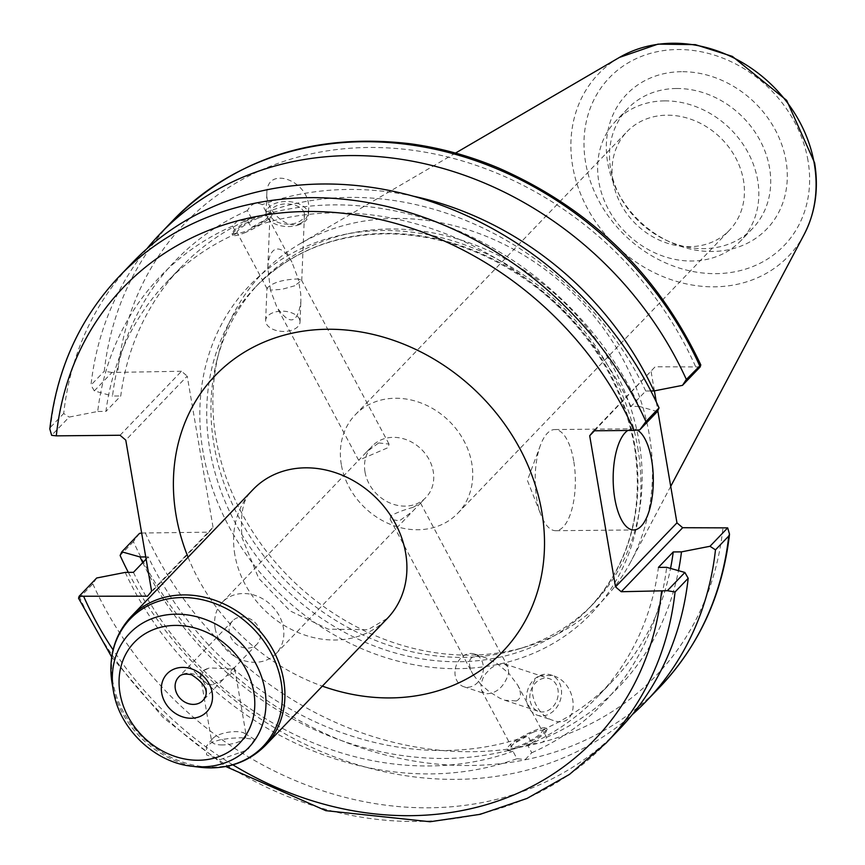 <?xml version="1.0" encoding="UTF-8"?>
<svg xmlns="http://www.w3.org/2000/svg" width="865" height="865" viewBox="0 0 865 865"><rect width="100%" height="100%" fill="white"/><g stroke="black" fill="none" stroke-linecap="round" stroke-linejoin="round"><path stroke-width="0.65" stroke-dasharray="4.33 3.24" d="M260.257 632.402A16.857 14.337 -136.2 0 0 248.774 618.291A16.857 14.337 -136.2 0 0 232.62 620.865A16.857 14.337 -136.2 0 0 229.312 632.693A16.857 14.337 -136.2 0 0 240.794 646.793A16.857 14.337 -136.2 0 0 256.948 644.22A16.857 14.337 -136.2 0 0 260.257 632.402M212.228 684.842C206.789 684.345 203.102 681.555 201.145 676.452L203.902 670.537L209.384 667.866L233.063 669.099L233.983 667.639L223.159 679.425L212.228 684.842M220.175 759.6L247.844 749.739L254.472 739.37L241.151 737.748L230.685 738.267L220.456 739.705L212.336 742.138L206.389 746.246L206.605 754.95L220.175 759.6M201.145 676.452A17.538 6.055 170.3 0 1 200.28 675.003A17.538 6.055 170.3 0 1 203.275 670.732A17.538 6.055 170.3 0 1 209.384 667.866M233.983 667.639A17.538 6.055 170.3 0 1 234.847 669.088A17.538 6.055 170.3 0 1 225.743 676.225M222.5 744.927A17.538 6.055 170.3 0 1 211.601 741.229A17.538 6.055 170.3 0 1 212.444 738.829A17.538 6.055 170.3 0 1 227.863 732.309A17.538 6.055 170.3 0 1 244.579 733.336A17.538 6.055 170.3 0 1 246.168 735.315A17.538 6.055 170.3 0 1 222.5 744.927M215.126 628.228A37.173 31.605 43.8 0 1 222.413 602.17A37.173 31.605 43.8 0 1 271.123 605.111A37.173 31.605 43.8 0 1 276.054 653.648A37.173 31.605 43.8 0 1 240.438 659.335A37.173 31.605 43.8 0 1 215.126 628.228M365.019 472.063A37.173 31.605 -136.2 0 0 390.331 503.16A37.173 31.605 -136.2 0 0 425.948 497.472A37.173 31.605 -136.2 0 0 421.017 448.935A37.173 31.605 -136.2 0 0 372.307 445.994A37.173 31.605 -136.2 0 0 365.019 472.063M378.665 442.945L389.023 444.069L388.266 447.551L358.651 460.288L366.738 451.8L378.665 442.945M413.048 507.344C403.587 509.972 396.213 512.794 390.904 515.81L390.147 519.281L399.392 520.817L412.432 511.561L420.52 503.073L413.048 507.344M341.318 464.613A71.081 60.442 43.8 0 1 355.277 414.778A71.081 60.442 43.8 0 1 448.405 420.401A71.081 60.442 43.8 0 1 457.834 513.226A71.081 60.442 43.8 0 1 389.737 524.093A71.081 60.442 43.8 0 1 341.318 464.613M613.004 181.564A71.081 60.442 -136.2 0 0 661.411 241.032A71.081 60.442 -136.2 0 0 729.519 230.166A71.081 60.442 -136.2 0 0 720.091 137.34A71.081 60.442 -136.2 0 0 626.952 131.729A71.081 60.442 -136.2 0 0 613.004 181.564M294.77 285.764L281.871 289.353L270.431 290.121L276.811 306.978C289.57 325.846 297.592 324.018 300.879 301.474L300.728 293.722L298.263 278.952L301.604 280.314L294.77 285.764M270.431 290.121L267.815 267.599C268.366 257.532 270.875 251.456 275.329 249.347C280.693 247.704 286.218 251.953 291.883 262.095L298.263 278.952C283.05 279.427 272.616 282.52 266.961 288.229L270.431 290.121M258.581 217.98A17.213 3.244 -28.1 0 0 243.389 226.089A17.213 3.244 -28.1 0 0 237.118 232.631A17.213 3.244 -28.1 0 0 253.834 227.387A17.213 3.244 -28.1 0 0 267.501 216.412A17.213 3.244 -28.1 0 0 258.581 217.98M244.179 232.988A22.306 4.206 -28.1 0 0 263.857 222.489A22.306 4.206 -28.1 0 0 271.988 214.023A22.306 4.206 -28.1 0 0 250.331 220.813A22.306 4.206 -28.1 0 0 232.631 235.021A22.306 4.206 -28.1 0 0 244.179 232.988M237.648 220.759L232.609 226.046L236.588 233.496L231.95 233.723L233.691 230.641L244.525 222.175L251.401 218.056L247.433 210.606C251.164 203.675 256.094 201.696 262.225 204.659L266.204 212.109L271.286 212.725L266.334 219.05L251.38 227.549L247.401 220.099L237.648 220.759M299.658 319.628A17.213 10.131 2.4 0 1 300.036 321.996A17.213 10.131 2.4 0 1 282.423 331.414A17.213 10.131 2.4 0 1 265.631 320.58A17.213 10.131 2.4 0 1 281.233 311.162A17.213 10.131 2.4 0 1 299.658 319.628M304.069 212.368A17.213 10.131 2.4 0 1 304.448 214.747A17.213 10.131 2.4 0 1 286.834 224.165A17.213 10.131 2.4 0 1 270.053 213.331A17.213 10.131 2.4 0 1 285.645 203.902A17.213 10.131 2.4 0 1 304.069 212.368M299.733 224.489A21.236 12.499 2.4 0 1 277.384 224.846A21.236 12.499 2.4 0 1 266.031 213.168A21.236 12.499 2.4 0 1 287.764 201.556A21.236 12.499 2.4 0 1 308.47 214.909A21.236 12.499 2.4 0 1 299.733 224.489M299.766 223.635C305.259 221.213 308.243 216.445 308.697 209.341C310.881 181.445 267.015 164.307 266.853 192.992C265.425 210.238 286.52 229.874 299.766 223.635M232.609 226.046A307.551 261.522 -136.2 0 0 97.702 411.481L69.168 417.081L51.651 435.322M132.669 262.409A337.188 286.726 -136.2 0 0 63.696 413.502L69.168 417.081M657.368 411.545L639.149 406.388A307.551 261.522 -136.2 0 0 247.401 220.099M236.588 233.496A298.955 254.213 -136.2 0 0 166.491 282.379A298.955 254.213 -136.2 0 0 105.93 411.405L97.702 411.481M251.401 218.056A298.955 254.213 -136.2 0 0 181.315 266.939A298.955 254.213 -136.2 0 0 120.754 395.965L105.93 411.405M247.433 210.606A307.551 261.522 -136.2 0 0 112.515 396.04L120.754 395.965M516.394 700.931C521.357 698.542 521.779 693.243 517.659 685.048L508.739 673.24C504.133 687.059 496.305 693.903 485.254 693.795L481.708 690.811L480.908 684.41L489.103 691.622L499.743 698.174L504.857 700.261L516.394 700.931M533.132 732.298A17.213 3.244 -28.1 0 0 517.951 740.408A17.213 3.244 -28.1 0 0 511.68 746.949A17.213 3.244 -28.1 0 0 528.396 741.705A17.213 3.244 -28.1 0 0 542.052 730.73A17.213 3.244 -28.1 0 0 533.132 732.298M473.35 674.949L471.987 672.592C466.127 659 470.387 653.929 484.789 657.389L497.018 663.531L508.739 673.24L507.939 666.829L504.392 663.855L496.953 664.525L491.212 667.953L486.065 673.197L482.973 678.117L480.908 684.41L473.35 674.949M530.115 693.665A17.213 13.851 -71.7 0 0 538.625 711.398A17.213 13.851 -71.7 0 0 557.179 699.385A17.213 13.851 -71.7 0 0 549.405 678.69A17.213 13.851 -71.7 0 0 530.115 693.665M518.73 747.306A22.306 4.206 151.9 0 1 507.182 749.339A22.306 4.206 151.9 0 1 524.882 735.131A22.306 4.206 151.9 0 1 546.539 728.33A22.306 4.206 151.9 0 1 538.408 736.807A22.306 4.206 151.9 0 1 518.73 747.306M525.26 759.546L531.748 752.755L527.769 745.306L534.657 741.186L545.491 732.72L547.221 729.638L542.593 729.865L546.561 737.315C544.68 742.3 539.749 744.278 531.77 743.251L527.791 735.801L512.837 744.311L507.885 750.636L512.967 751.252L516.946 758.702L525.26 759.546M142.736 562.65A307.551 261.522 -136.2 0 0 531.77 743.251M128.323 572.381A337.188 286.726 -136.2 0 0 632.283 714.62M546.561 737.315A307.551 261.522 -136.2 0 0 678.484 570.662M146.109 559.125L148.261 556.887A298.955 254.213 -136.2 0 0 527.791 735.801M148.261 556.887L145.731 556.919M133.437 572.338A298.955 254.213 -136.2 0 0 512.967 751.252M125.209 572.414A307.551 261.522 -136.2 0 0 516.946 758.702M455.271 668.991A17.213 13.851 108.3 0 1 474.571 654.016A17.213 13.851 108.3 0 1 482.335 674.7A17.213 13.851 108.3 0 1 463.781 686.713A17.213 13.851 108.3 0 1 455.271 668.991M540.409 675.349A21.236 17.095 108.3 0 1 550.67 674.873A21.236 17.095 108.3 0 1 560.25 700.401A21.236 17.095 108.3 0 1 537.37 715.214A21.236 17.095 108.3 0 1 526.547 695.849A21.236 17.095 108.3 0 1 540.409 675.349M541.003 675.543C524.201 681.036 533.478 714.955 553.286 720.469C580.199 730.417 579.593 683.328 552.713 675.543L541.003 675.543M700.174 366.944L655.162 366.782L593.725 430.792M594.46 430.792L655.162 366.782M651.129 371.745L654.394 390.861M656.297 401.966L657.778 410.648M141.655 533.035L209.006 532.17L147.569 596.18M151.602 591.217L213.039 527.207L209.006 532.17M213.039 527.207L187.208 376.113L125.771 440.123M120.062 435.257L181.499 371.247L187.208 376.113M181.499 371.247L111.974 372.469L94.307 390.894L112.515 396.04M389.931 229.009A231.517 196.863 -136.2 0 0 259.511 282.866A231.517 196.863 -136.2 0 0 216.953 360.164A231.517 196.863 -136.2 0 0 290.218 585.216A231.517 196.863 -136.2 0 0 518.081 649.183A231.517 196.863 -136.2 0 0 593.563 603.5A231.517 196.863 -136.2 0 0 612.723 366.295A231.517 196.863 -136.2 0 0 389.931 229.009M78.553 598.266L79.71 597.564A337.188 286.726 -136.2 0 0 606.084 743.057M96.675 578.004L92.825 583.897L79.71 597.564M119.554 276.076A337.188 286.726 -136.2 0 0 50.581 427.169L49.813 428.975M639.149 406.388L630.909 406.464L645.733 391.023L650.848 390.98M111.974 372.469L104.276 371.226A337.188 286.726 43.8 0 1 173.249 220.132M146.899 248.742A337.188 286.726 -136.2 0 0 90.987 385.066L104.276 371.226M94.307 390.894L90.987 385.066M659.79 687.113A337.188 286.726 43.8 0 1 133.405 541.62L139.481 533.402M133.405 541.62L120.116 555.46M681.447 71.698A97.172 82.629 -136.2 0 0 618.183 192.971A97.172 82.629 -136.2 0 0 668.688 241.443A97.172 82.629 -136.2 0 0 787.063 182.439A97.172 82.629 -136.2 0 0 681.447 71.698M395.348 218.434A236.037 200.702 -136.2 0 0 299.939 243.822A236.037 200.702 -136.2 0 0 219.007 352.142A236.037 200.702 -136.2 0 0 293.7 581.583A236.037 200.702 -136.2 0 0 526.007 646.804A236.037 200.702 -136.2 0 0 630.92 561.504A236.037 200.702 -136.2 0 0 608.009 334.777A236.037 200.702 -136.2 0 0 395.348 218.434M50.581 427.169L63.696 413.502M92.825 583.897A337.188 286.726 -136.2 0 0 619.21 729.39M573.7 460.915A50.581 20.09 89.5 0 0 554.8 429.548A50.581 20.09 89.5 0 0 540.474 445.172A50.581 20.09 89.5 0 0 541.133 515.345A50.581 20.09 89.5 0 0 555.752 530.699A50.581 20.09 89.5 0 0 573.7 460.915M627.741 430.478A50.581 20.09 -90.5 0 1 632.769 428.813A50.581 20.09 -90.5 0 1 637.483 430.175M542.593 729.865A298.955 254.213 -136.2 0 0 612.679 680.971A298.955 254.213 -136.2 0 0 670.537 568.413M527.769 745.306A298.955 254.213 -136.2 0 0 597.856 696.422A298.955 254.213 -136.2 0 0 658.416 567.397M630.909 406.464A298.955 254.213 -136.2 0 0 251.38 227.549M645.733 391.023A298.955 254.213 -136.2 0 0 266.204 212.109M531.748 752.755A307.551 261.522 -136.2 0 0 666.655 567.321M664.547 100.881A86.554 73.601 -136.2 0 0 615.793 121.014A86.554 73.601 -136.2 0 0 627.266 234.047A86.554 73.601 -136.2 0 0 740.678 240.881A86.554 73.601 -136.2 0 0 747.847 152.197A86.554 73.601 -136.2 0 0 664.547 100.881M676.419 88.5A86.554 73.601 -136.2 0 0 627.666 108.644A86.554 73.601 -136.2 0 0 620.075 196.517A86.554 73.601 -136.2 0 0 665.055 239.702A86.554 73.601 -136.2 0 0 752.55 228.511A86.554 73.601 -136.2 0 0 759.719 139.827A86.554 73.601 -136.2 0 0 676.419 88.5M413.794 196.29A307.551 261.522 -136.2 0 0 262.225 204.659M232.62 620.865L178.633 677.122A16.857 14.337 43.8 0 1 194.787 674.538A16.857 14.337 43.8 0 1 206.27 688.648A16.857 14.337 43.8 0 1 202.961 700.466L223.159 679.425M113.412 691.07A82.51 70.162 -136.2 0 0 191.695 766.206M199.458 767.19A92.068 78.293 43.8 0 1 112.104 683.35M131.123 616.572A93.063 79.137 -136.2 0 0 143.46 738.105A93.063 79.137 -136.2 0 0 265.404 745.457M234.847 554.725A93.063 79.137 43.8 0 1 253.11 489.471C243.573 496.769 239.897 512.859 242.059 537.749L258.678 578.296L290.056 610.895L328.278 629.179L367.982 629.666L387.39 618.367A93.063 79.137 43.8 0 1 298.23 632.596A93.063 79.137 43.8 0 1 234.847 554.725M188.062 557.244A199.264 169.443 -136.2 0 0 322.342 686.129M232.88 764.844A326.57 277.687 43.8 0 1 113.077 649.864M634.791 445.572A231.517 196.863 -136.2 0 0 385.714 233.399A231.517 196.863 -136.2 0 0 255.294 287.256A231.517 196.863 -136.2 0 0 286.001 589.606A231.517 196.863 -136.2 0 0 589.357 607.89A231.517 196.863 -136.2 0 0 634.791 445.572M637.732 447.54A236.826 201.383 43.8 0 1 344.151 640.349A236.826 201.383 43.8 0 1 279.287 260.873A236.826 201.383 43.8 0 1 637.732 447.54M695.503 366.403A326.57 277.687 -136.2 0 0 368.75 147.483A326.57 277.687 -136.2 0 0 117.759 371.842M145.266 532.764A326.57 277.687 -136.2 0 0 472.031 751.696A326.57 277.687 -136.2 0 0 723.01 527.336M804.072 234.61A131.653 111.953 43.8 0 1 615.977 245.811A131.653 111.953 43.8 0 1 619.459 57.414M807.986 160.544A121.143 103.011 -136.2 0 0 624.638 65.059A121.143 103.011 -136.2 0 0 657.811 259.165A121.143 103.011 -136.2 0 0 807.986 160.544M256.948 644.22L233.074 669.099M205.2 669.445L203.275 670.732M212.444 738.829L206.389 746.246M244.579 733.336L254.472 739.37M200.28 675.003L211.601 741.229M234.847 669.088L246.168 735.315M276.054 653.648L412.432 511.561M420.379 503.279L425.948 497.472M222.413 602.17L358.802 460.083M366.738 451.8L372.307 445.994M457.834 513.226L729.519 230.166M355.277 414.778L626.952 131.729M389.023 444.069L301.604 280.314M358.651 460.288L276.811 306.978M291.883 262.095L267.501 216.412M267.09 288.759L237.118 232.631M271.988 214.023L271.286 212.714M232.631 235.021L231.939 233.723M300.036 321.996L300.879 301.474M265.631 320.58L266.961 288.229M301.734 280.844L304.448 214.747M267.815 267.599L270.053 213.331M308.47 214.909L308.697 209.341M266.031 213.168L266.853 192.992M181.315 266.939L166.491 282.379M481.708 690.811L511.68 746.949M517.659 685.048L542.052 730.73M390.147 519.281L471.987 672.592M420.52 503.073L507.939 666.829M504.857 700.261L538.625 711.398M504.392 663.855L549.405 678.69M507.182 749.339L507.885 750.636M546.539 728.33L547.231 729.638M463.781 686.713L485.254 693.795M474.571 654.016L484.789 657.389M537.37 715.214L553.286 720.469M550.67 674.873L552.713 675.543M593.563 603.5L589.357 607.89C629.169 564.618 644.198 510.793 634.434 446.416C623.038 385.455 592.038 333.76 541.414 291.354C494.726 254.202 443.929 235.01 389.012 233.799C334.874 233.939 290.294 251.758 255.294 287.256L259.511 282.866M111.704 657.032L163.171 717.572L225.765 766.52M455.498 153.073L299.939 243.822M670.721 486.357L630.92 561.504M540.474 445.172L527.38 480.378L541.133 515.345M555.752 530.699L633.721 529.964M554.8 429.548L632.769 428.813M612.679 680.971L597.856 696.422M627.666 108.644L615.793 121.014M752.55 228.511L740.678 240.881M665.055 239.702L668.688 241.443M620.075 196.517L618.183 192.971M518.081 649.183L526.007 646.804M216.953 360.164L219.007 352.142"/><path stroke-width="1.3" d="M225.765 766.52L325.813 810.656L430.035 821.75L480.151 814.333L527.066 798.417L569.44 774.435L606.084 743.057A337.188 286.726 -136.2 0 0 675.057 591.963L667.358 590.709L621.232 591.725L682.669 527.715L676.96 522.849L615.523 586.859L621.232 591.725M615.523 586.859L589.692 435.755L594.46 430.792M634.067 430.413L639.851 429.786L645.939 421.569A337.188 286.726 -136.2 0 0 119.554 276.076C79.991 317.931 56.744 368.901 49.813 428.975L51.651 435.322L56.322 435.852A326.57 277.687 43.8 0 1 307.313 211.493A326.57 277.687 43.8 0 1 634.067 430.413L593.725 430.792L589.692 435.755M56.322 435.852L120.062 435.257L125.771 440.123L151.602 591.217L147.569 596.18L79.158 596.245L78.553 598.266L111.704 657.032M639.851 429.786L657.368 411.545L659.054 407.902A337.188 286.726 -136.2 0 0 132.669 262.409L119.554 276.076M145.731 556.919L140.033 556.963A307.551 261.522 -136.2 0 0 142.736 562.65M140.033 556.963L121.814 551.816L139.481 533.402L141.655 533.035M128.323 572.381A337.188 286.726 -136.2 0 1 120.116 555.46L121.814 551.816M632.283 714.62A337.188 286.726 -136.2 0 0 646.501 700.953A337.188 286.726 -136.2 0 0 715.474 549.859L728.763 536.019A337.188 286.726 43.8 0 1 659.79 687.113L646.501 700.953M682.669 527.715L727.681 527.866L710.003 546.28L715.474 549.859M710.003 546.28L681.479 551.87L673.24 551.946L658.416 567.397L666.655 567.321L684.875 572.468L667.358 590.709M678.484 570.662A307.551 261.522 -136.2 0 0 681.479 551.87M79.158 596.245L96.675 578.004L125.209 572.414L133.437 572.338L146.109 559.125M654.394 390.861L656.297 401.966M657.778 410.648L676.96 522.849M682.496 385.358L700.174 366.944L700.791 364.911L686.345 379.465L682.496 385.358L653.962 390.948A307.551 261.522 -136.2 0 0 413.794 196.29M650.848 390.98L653.962 390.948M686.345 379.465A337.188 286.726 -136.2 0 0 159.971 233.972A337.188 286.726 -136.2 0 0 146.899 248.742M727.681 527.866L729.519 534.202L728.763 536.019M659.054 407.902L645.939 421.569M675.057 591.963L688.183 578.296L684.875 572.468M606.084 743.057L619.21 729.39A337.188 286.726 -136.2 0 0 688.183 578.296M637.483 430.175A50.581 20.09 -90.5 0 1 651.669 460.18A50.581 20.09 -90.5 0 1 633.721 529.964A50.581 20.09 -90.5 0 1 613.382 485.968A50.581 20.09 -90.5 0 1 627.741 430.478M670.537 568.413A298.955 254.213 -136.2 0 0 673.24 551.946M161.701 693.06A27.475 23.366 -136.2 0 0 203.297 714.728A27.475 23.366 -136.2 0 0 195.771 670.689A27.475 23.366 -136.2 0 0 161.701 693.06M175.325 688.94A16.857 14.337 43.8 0 1 178.633 677.122C180.882 674.203 185.218 673.424 191.652 674.797C205.957 684.193 209.719 692.757 202.961 700.466A16.857 14.337 43.8 0 1 186.808 703.05A16.857 14.337 43.8 0 1 175.325 688.94M253.813 692.195A72.887 61.977 43.8 0 1 163.463 751.534A72.887 61.977 43.8 0 1 143.504 634.748A72.887 61.977 43.8 0 1 253.813 692.195M264.874 689.783A82.51 70.162 -136.2 0 0 176.114 614.172A82.51 70.162 -136.2 0 0 113.412 691.07C119.792 730.514 156.273 762.703 191.695 766.206A82.51 70.162 -136.2 0 0 264.874 689.783M281.125 681.923A92.068 78.293 43.8 0 1 199.458 767.19C225.852 770.11 247.833 762.865 265.404 745.457A93.063 79.137 -136.2 0 0 283.666 680.204A93.063 79.137 -136.2 0 0 183.553 594.915A93.063 79.137 -136.2 0 0 131.123 616.572C114.44 634.834 108.103 657.097 112.104 683.35A92.068 78.293 43.8 0 1 182.072 597.542A92.068 78.293 43.8 0 1 281.125 681.923M131.123 616.572L253.11 489.471A93.063 79.137 43.8 0 1 305.529 467.824A93.063 79.137 43.8 0 1 395.089 523.011A93.063 79.137 43.8 0 1 387.39 618.367L265.404 745.457M322.342 686.129A199.264 169.443 -136.2 0 0 543.988 556.844A199.264 169.443 -136.2 0 0 350.13 330.441A199.264 169.443 -136.2 0 0 176.082 515.313A199.264 169.443 -136.2 0 0 188.062 557.244M661.574 591.346A326.57 277.687 43.8 0 1 232.88 764.844M113.077 649.864A326.57 277.687 43.8 0 1 83.829 596.774M700.801 364.911C658.049 274.237 590.73 208.649 498.846 168.134C469.619 155.873 439.874 147.72 409.578 143.677C314.287 132.745 235.507 158.23 173.249 220.132A337.188 286.726 43.8 0 1 699.634 365.625M814.322 163.907A131.653 111.953 43.8 0 1 804.072 234.61C815.371 212.768 818.874 188.819 814.592 162.793L786.663 100.362L732.363 56.387L695.352 44.634L657.995 44.126L619.459 57.414A131.653 111.953 43.8 0 1 672.678 43.25A131.653 111.953 43.8 0 1 814.322 163.907M191.695 766.206L199.458 767.19M113.412 691.07L112.104 683.35M173.249 220.132L159.971 233.972M729.519 534.213C722.589 594.287 699.342 645.258 659.79 687.113M619.459 57.414L455.498 153.073M804.072 234.61L670.721 486.357"/></g></svg>
